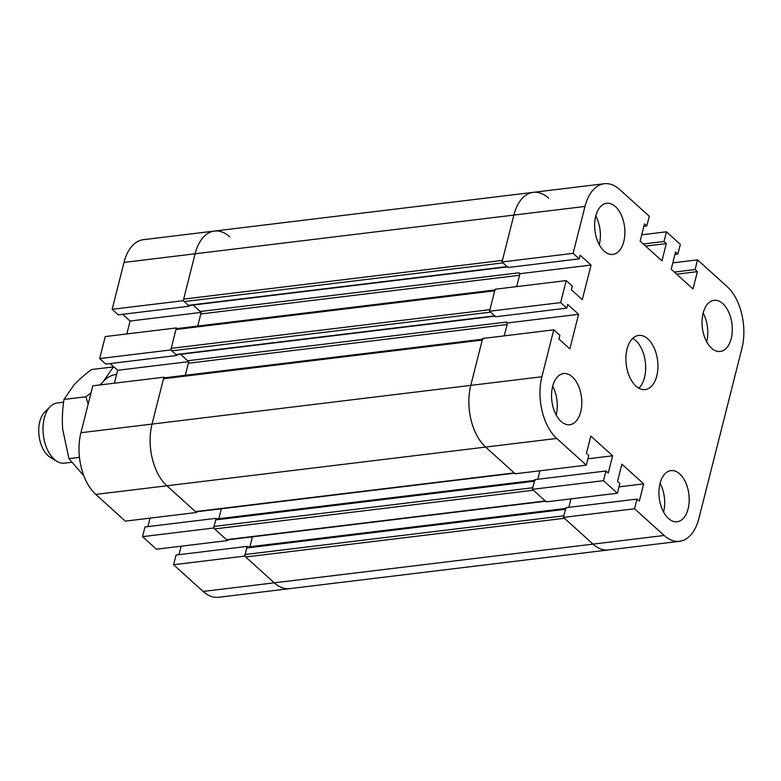 <?xml version="1.0" encoding="UTF-8"?>
<svg xmlns="http://www.w3.org/2000/svg" width="781" height="781" viewBox="0 0 781 781"><rect width="100%" height="100%" fill="white"/><g stroke="black" fill="none" stroke-linecap="round" stroke-linejoin="round"><path stroke-width="1.17" d="M635.949 386.097A27.267 15.796 -96.9 0 1 625.952 356.487A27.267 15.796 -96.9 0 1 638.633 335.44A27.267 15.796 -96.9 0 1 657.602 360.607A27.267 15.796 -96.9 0 1 645.204 389.582A27.267 15.796 -96.9 0 1 635.949 386.097M638.819 388.177A27.267 15.796 83.1 0 0 645.34 362.101A27.267 15.796 83.1 0 0 632.766 338.339M741.95 348.277L698.858 518.574A45.454 26.329 -96.9 0 1 679.548 541.301A45.454 26.329 -96.9 0 1 664.133 535.483L634.553 508.763L637.003 499.069L639.317 501.158L643.69 483.859L621.881 464.158L617.507 481.447L619.821 483.537L617.371 493.231L603.488 480.686L605.939 471.002L608.253 473.091L612.626 455.792L590.817 436.091L586.443 453.38L588.757 455.469L586.306 465.164L556.726 438.444A45.454 26.329 -96.9 0 1 541.887 376.745L553.758 329.846L559.87 335.371L558.942 339.042L569.847 348.892L578.594 314.313L567.689 304.463L566.762 308.124L560.651 302.598L566.215 280.594L572.327 286.119L571.399 289.79L582.304 299.64L591.061 265.062L580.156 255.202L579.229 258.872L573.108 253.347L584.979 206.448A45.454 26.329 -96.9 0 1 604.289 183.72A45.454 26.329 -96.9 0 1 619.704 189.549L649.284 216.269L646.834 225.963L644.52 223.874L640.147 241.163L661.956 260.874L666.33 243.584L664.016 241.495L666.466 231.801L680.349 244.336L677.898 254.03L675.585 251.941L671.211 269.23L693.02 288.941L697.394 271.651L695.08 269.562L697.531 259.868L727.111 286.588A45.454 26.329 -96.9 0 1 741.95 348.277M561.041 421.408A25.753 14.917 -96.9 0 1 551.601 393.448A25.753 14.917 -96.9 0 1 563.57 373.572A25.753 14.917 -96.9 0 1 581.484 397.344A25.753 14.917 -96.9 0 1 569.779 424.708A25.753 14.917 -96.9 0 1 561.041 421.408M556.15 414.975A25.753 14.917 83.1 0 0 552.675 386.283M711.53 348.16A25.753 14.917 -96.9 0 1 702.09 320.2A25.753 14.917 -96.9 0 1 714.059 300.324A25.753 14.917 -96.9 0 1 731.973 324.086A25.753 14.917 -96.9 0 1 720.267 351.46A25.753 14.917 -96.9 0 1 711.53 348.16M706.649 341.727A25.753 14.917 83.1 0 0 703.164 313.025M604.133 251.111A25.753 14.917 -96.9 0 1 594.692 223.151A25.753 14.917 -96.9 0 1 606.661 203.275A25.753 14.917 -96.9 0 1 624.575 227.046A25.753 14.917 -96.9 0 1 612.87 254.411A25.753 14.917 -96.9 0 1 604.133 251.111M599.242 244.678A25.753 14.917 83.1 0 0 595.766 215.986M668.438 518.457A25.753 14.917 -96.9 0 1 658.998 490.497A25.753 14.917 -96.9 0 1 670.967 470.611A25.753 14.917 -96.9 0 1 688.881 494.383A25.753 14.917 -96.9 0 1 677.176 521.747A25.753 14.917 -96.9 0 1 668.438 518.457M663.557 512.024A25.753 14.917 83.1 0 0 660.072 483.322M603.488 480.686L532.378 489.326L546.261 501.861L617.371 493.231M532.378 489.326L534.839 479.632L605.939 471.002M587.917 458.798L612.626 455.792M537.767 479.27L539.915 470.797L537.767 479.27M645.604 246.093L666.33 243.584M643.29 244.004L664.016 241.495M641.757 234.798L666.466 231.801M674.96 254.391L677.898 254.03M566.762 308.124L495.652 316.764L489.541 311.238L495.115 289.234L566.215 280.594M489.541 311.238L560.651 302.598M507.494 322.943L506.498 322.045A1.816 1.054 83.1 0 1 507.094 324.515L504.223 335.859L507.494 322.943L578.594 314.313M618.982 486.866L643.69 483.859M519.951 273.692L518.965 272.794A1.816 1.054 -96.9 0 1 519.56 275.263L516.68 286.607L519.951 273.692L591.061 265.062M643.895 226.324L646.834 225.963M676.668 274.17L697.394 271.651M674.354 272.071L695.08 269.562M672.822 262.865L697.531 259.868M565.717 508.431L247.528 547.061A1.816 1.054 83.1 0 0 246.747 547.979L245.097 554.52A1.816 1.054 83.1 0 0 245.693 556.99L274.277 582.821A45.454 26.329 83.1 0 0 289.692 588.64L608.448 549.941A45.454 26.329 -96.9 0 1 593.023 544.113L563.443 517.393L634.553 508.763M563.443 517.393L565.903 507.699L637.003 499.069M568.832 507.338L570.979 498.864L568.832 507.338M514.825 473.14A1.816 1.054 -96.9 0 1 514.21 472.905L485.626 447.074L515.196 473.794L586.306 465.164M482.463 339.218L164.274 377.848A1.816 1.054 83.1 0 0 163.502 378.756L152.031 424.083A45.454 26.329 83.1 0 0 166.87 485.782L485.626 447.074A45.454 26.329 -96.9 0 1 470.777 385.384L482.648 338.485L553.758 329.846M573.108 253.347L502.007 261.977L508.119 267.502L579.229 258.872M502.007 261.977L513.869 215.087A45.454 26.329 -96.9 0 1 533.179 192.36A45.454 26.329 83.1 0 0 513.869 215.087L502.408 260.405L183.652 299.113L195.123 253.786A45.454 26.329 -96.9 0 1 214.433 231.059A45.454 26.329 83.1 0 0 195.123 253.786L183.252 300.685L112.152 309.315L118.263 314.841L189.373 306.211L189.558 305.478M494.969 316.139L176.535 354.799A1.816 1.054 83.1 0 1 175.91 354.564L171.781 350.835A1.816 1.054 83.1 0 1 171.195 348.365L175.959 329.504A1.816 1.054 -96.9 0 1 176.74 328.596L494.929 289.956M495.486 289.888A1.816 1.054 83.1 0 0 494.715 290.805L489.941 309.666L171.195 348.365M548.604 198.179A45.454 26.329 83.1 0 0 533.179 192.36L604.289 183.72M507.425 266.877L188.992 305.547A1.816 1.054 -96.9 0 1 188.377 305.312L184.248 301.583A1.816 1.054 -96.9 0 1 183.652 299.113M184.248 301.583L502.993 262.875L507.133 266.614A1.816 1.054 83.1 0 0 507.748 266.838M200.209 311.502L193.073 305.049L201.205 312.39L197.749 326.048L200.805 313.962A1.816 1.054 83.1 0 0 200.209 311.502L518.965 272.794M221.345 508.773L218.836 518.711L221.345 508.773M534.653 480.364L216.464 518.994A1.816 1.054 83.1 0 0 215.693 519.902L214.033 526.453A1.816 1.054 83.1 0 0 214.629 528.922L226.519 539.671A1.816 1.054 83.1 0 0 227.134 539.905L545.568 501.236M214.033 526.453L532.779 487.754L534.438 481.203A1.816 1.054 -96.9 0 1 535.21 480.295M545.89 501.207A1.816 1.054 -96.9 0 1 545.275 500.972L533.374 490.224L214.629 528.922M495.281 316.1A1.816 1.054 -96.9 0 1 494.666 315.866L490.536 312.136L171.781 350.835M180.616 354.31L187.752 360.754A1.816 1.054 -96.9 0 1 188.338 363.224L185.282 375.3L188.738 361.652L180.616 354.31M252.409 536.84L249.9 546.778L252.409 536.84M164.586 377.809L163.903 377.184L152.031 424.083A45.454 26.329 83.1 0 0 166.87 485.782L195.455 511.604A1.816 1.054 83.1 0 0 196.07 511.838L514.503 473.169M679.548 541.301L608.448 549.941A45.454 26.329 -96.9 0 1 593.023 544.113L564.438 518.291L245.693 556.99M245.097 554.52L563.843 515.821L565.503 509.271A1.816 1.054 -96.9 0 1 566.274 508.363M556.726 438.444L485.626 447.074A45.454 26.329 -96.9 0 1 470.777 385.384L482.248 340.057A1.816 1.054 -96.9 0 1 483.019 339.149M50.335 406.51L44.79 412.007A25.051 14.517 83.1 0 0 39.05 435.72A25.051 14.517 83.1 0 0 50.296 457.363L56.993 461.376A30.303 17.553 -96.9 0 1 43.385 435.193A30.303 17.553 -96.9 0 1 50.335 406.51A30.303 17.553 -96.9 0 1 57.159 402.996L63.593 402.215M71.296 462.323L64.462 463.153A30.303 17.553 -96.9 0 1 56.993 461.376M150.059 518.135L147.912 526.609M216.776 518.955L216.083 518.33L144.983 526.97L142.523 536.664L156.405 549.199L227.515 540.569L227.701 539.837M216.083 518.33L213.633 528.024L142.523 536.664M213.633 528.024L227.515 540.569M177.053 328.557L176.36 327.932L105.259 336.562L99.685 358.577L105.796 364.102L176.906 355.462L177.092 354.73M176.36 327.932L170.795 349.937L99.685 358.577M170.795 349.937L176.906 355.462M110.199 363.565L117.638 370.282L114.368 383.198M188.299 361.701L117.638 370.282M200.756 312.449L130.095 321.03L126.825 333.946M163.903 377.184L92.793 385.824L80.921 432.723A45.454 26.329 83.1 0 0 95.77 494.412L125.341 521.132L196.451 512.502L196.636 511.77M95.77 494.412L166.87 485.782L196.451 512.502M181.124 546.202L178.976 554.676M247.841 547.022L247.147 546.397L176.047 555.037L173.587 564.731L203.167 591.451A45.454 26.329 83.1 0 0 218.592 597.28L289.692 588.64A45.454 26.329 83.1 0 1 274.277 582.821L664.133 535.483M247.147 546.397L244.697 556.092L173.587 564.731M244.697 556.092L274.277 582.821L203.167 591.451M229.848 236.887A45.454 26.329 83.1 0 0 214.433 231.059L143.323 239.699A45.454 26.329 83.1 0 0 124.013 262.426L112.152 309.315M183.252 300.685L189.373 306.211M122.656 314.313L130.095 321.03M116.584 374.421A51.517 29.844 83.1 0 0 103.424 381.382L113.44 366.894L114.748 367.675M88.165 404.099L85.949 396.777L91.026 392.784M99.939 384.955L103.424 381.382A51.517 29.844 83.1 0 0 100.661 384.867M113.44 366.894L91.465 369.559C84.241 375.036 78.412 380.171 74 384.955L63.974 399.442C62.363 409.996 61.953 420.012 62.724 429.491L68.923 458.632L83.87 475.873M63.974 399.442L85.949 396.777M68.923 458.632L79.467 457.354M80.921 432.723L541.887 376.745M124.013 262.426L584.979 206.448M175.959 329.504L494.715 290.805M188.377 305.312L507.133 266.614M200.805 313.962L519.56 275.263M215.693 519.902L534.438 481.203M226.519 539.671L545.275 500.972M175.91 354.564L494.666 315.866M187.752 360.754L506.498 322.045M188.338 363.224L507.094 324.515M246.747 547.979L565.503 509.271M195.455 511.604L514.21 472.905M163.502 378.756L482.248 340.057M533.179 192.36L214.433 231.059"/></g></svg>

